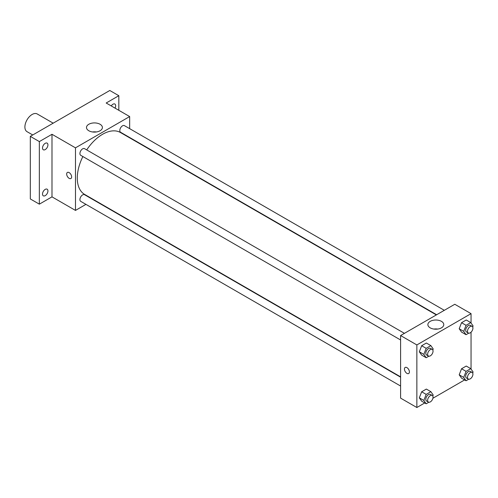 <?xml version="1.0" encoding="UTF-8"?>
<svg xmlns="http://www.w3.org/2000/svg" width="498" height="498" viewBox="0 0 498 498"><rect width="100%" height="100%" fill="white"/><g stroke="black" fill="none" stroke-linecap="round" stroke-linejoin="round"><path stroke-width="0.75" d="M53.18 123.174L37.232 113.967A10.215 5.901 120 0 0 29.357 116.706A10.215 5.901 120 0 0 24.9 126.99A10.215 5.901 120 0 0 27.017 131.665L32.744 134.97M85.949 204.367L75.478 210.417L51.991 196.859L39.348 204.161L30.316 198.945L30.316 136.371L109.797 90.487L118.823 95.703L118.823 110.301M45.218 195.639A3.835 2.21 -60 0 1 43.307 195.826A3.835 2.21 -60 0 1 42.716 192.757A3.835 2.21 -60 0 1 45.218 189.383A3.835 2.21 -60 0 1 47.136 189.19A3.835 2.21 -60 0 1 47.721 192.265A3.835 2.21 -60 0 1 45.218 195.639M45.218 149.587A3.835 2.21 -60 0 1 43.307 149.774A3.835 2.21 -60 0 1 42.716 146.705A3.835 2.21 -60 0 1 45.218 143.331A3.835 2.21 -60 0 1 47.136 143.138A3.835 2.21 -60 0 1 47.721 146.213A3.835 2.21 -60 0 1 45.218 149.587M51.991 196.859L51.991 134.286L39.348 141.588L30.316 136.371M39.348 204.161L39.348 141.588M75.478 210.417L75.478 147.844L51.991 134.286M75.478 147.844L129.661 116.563L106.18 103.005L118.823 95.703M88.818 130.756A7.956 4.594 180 0 1 86.49 127.513A7.956 4.594 180 0 1 94.439 122.919A7.956 4.594 180 0 1 102.395 127.513A7.956 4.594 180 0 1 97.484 131.752A7.956 4.594 180 0 1 88.818 130.756M111.241 105.925A3.835 2.21 -60 0 1 112.953 104.225A3.835 2.21 -60 0 1 114.87 104.032A3.835 2.21 -60 0 1 115.05 108.122M82.873 156.54A35.763 20.648 120 0 0 77.283 178.085A35.763 20.648 120 0 0 84.685 194.457L400.597 376.849M436.36 314.91L120.448 132.518A35.763 20.648 120 0 0 86.708 149.904M129.661 116.563L129.661 128.652M129.661 137.504L129.661 137.834M444.316 310.316L124.425 125.633A3.835 2.21 120 0 0 121.475 126.66A3.835 2.21 120 0 0 119.8 130.513A3.835 2.21 120 0 0 120.597 132.269L436.653 314.742M400.597 377.185L84.542 194.706A3.835 2.21 120 0 0 81.591 195.733A3.835 2.21 120 0 0 79.917 199.592A3.835 2.21 120 0 0 80.713 201.348L400.597 386.031M400.597 339.978L80.713 155.295A3.835 2.21 -60 0 1 80.713 150.869A3.835 2.21 -60 0 1 84.542 148.659L404.432 333.343M71.637 176.915A3.511 2.029 60 0 1 70.909 178.521A3.511 2.029 60 0 1 67.398 176.497A3.511 2.029 60 0 1 67.398 172.439A3.511 2.029 60 0 1 70.106 173.379A3.511 2.029 60 0 1 71.637 176.915M70.909 178.521A3.511 2.029 60 0 1 67.398 176.491A3.511 2.029 60 0 1 67.398 172.439M92.516 131.964A7.956 4.594 180 0 1 96.369 131.964M424.75 402.95L416.857 407.513L400.597 398.126L400.597 335.552L454.786 304.272L471.046 313.653L471.046 323.015M464.634 379.924L432.911 398.244M461.546 332.091L459.2 328.755L461.546 322.704L466.24 319.996L461.546 322.704L459.2 328.755L461.546 332.091L466.06 334.7L463.713 331.363L466.06 325.312L470.753 322.604L473.1 325.941L472.689 326.999M421.663 401.17L419.316 397.834L421.663 391.783L426.356 389.075L421.663 391.783L419.316 397.834L421.663 401.17L426.176 403.778L423.835 400.436L426.176 394.391L430.87 391.683L433.216 395.02L432.806 396.072M471.046 332.191L471.046 369.068M416.857 407.513L416.857 344.94L471.046 313.653M461.546 378.144L459.2 374.807L461.546 368.757L466.24 366.049L461.546 368.757L459.2 374.807L461.546 378.144L466.06 380.752L463.713 377.416L466.06 371.365L470.753 368.657L473.1 371.994L472.689 373.046M421.663 355.118L419.316 351.781L421.663 345.73L426.356 343.022L421.663 345.73L419.316 351.781L421.663 355.118L426.176 357.726L423.835 354.383L426.176 348.339L430.87 345.631L433.216 348.967L432.806 350.019M416.857 344.94L400.597 335.552M430.197 327.852A7.956 4.594 180 0 1 427.869 324.603A7.956 4.594 180 0 1 435.825 320.015A7.956 4.594 180 0 1 443.774 324.603A7.956 4.594 180 0 1 438.869 328.848A7.956 4.594 180 0 1 430.197 327.852M409.406 371.925A3.511 2.029 60 0 1 408.677 373.531A3.511 2.029 60 0 1 405.167 371.502A3.511 2.029 60 0 1 405.167 367.449A3.511 2.029 60 0 1 407.874 368.389A3.511 2.029 60 0 1 409.406 371.925M408.677 373.531A3.511 2.029 60 0 1 405.167 371.502A3.511 2.029 60 0 1 405.167 367.449M433.895 329.06A7.956 4.594 180 0 1 437.748 329.06M428.834 356.188L426.176 357.726M432.245 349.403L430.44 348.357A3.835 2.21 120 0 0 427.489 349.384A3.835 2.21 120 0 0 425.815 353.244A3.835 2.21 120 0 0 426.612 354.993L428.417 356.039A3.835 2.21 120 0 0 432.245 353.823A3.835 2.21 120 0 0 432.245 349.403A3.835 2.21 120 0 0 429.295 350.43A3.835 2.21 120 0 0 427.62 354.283A3.835 2.21 120 0 0 428.417 356.039M423.835 354.383L419.316 351.781M426.176 348.339L421.663 345.73M430.87 345.631L426.356 343.022M468.718 333.168L466.06 334.7M472.129 326.377L470.324 325.331A3.835 2.21 120 0 0 467.373 326.358A3.835 2.21 120 0 0 465.698 330.218A3.835 2.21 120 0 0 466.489 331.967L468.301 333.013A3.835 2.21 120 0 0 472.129 330.803A3.835 2.21 120 0 0 472.129 326.377A3.835 2.21 120 0 0 469.178 327.404A3.835 2.21 120 0 0 467.504 331.257A3.835 2.21 120 0 0 468.301 333.013M463.713 331.363L459.2 328.755M466.06 325.312L461.546 322.704M470.753 322.604L466.24 319.996M428.834 402.241L426.176 403.778M432.245 395.456L430.44 394.41A3.835 2.21 120 0 0 427.489 395.437A3.835 2.21 120 0 0 425.815 399.29A3.835 2.21 120 0 0 426.612 401.046L428.417 402.091A3.835 2.21 120 0 0 432.245 399.875A3.835 2.21 120 0 0 432.245 395.456A3.835 2.21 120 0 0 429.295 396.483A3.835 2.21 120 0 0 427.62 400.336A3.835 2.21 120 0 0 428.417 402.091M423.835 400.436L419.316 397.834M426.176 394.391L421.663 391.783M430.87 391.683L426.356 389.075M468.718 379.221L466.06 380.752M472.129 372.429L470.324 371.384A3.835 2.21 120 0 0 467.373 372.411A3.835 2.21 120 0 0 465.698 376.27A3.835 2.21 120 0 0 466.489 378.019L468.301 379.065A3.835 2.21 120 0 0 472.129 376.849A3.835 2.21 120 0 0 472.129 372.429A3.835 2.21 120 0 0 469.178 373.456A3.835 2.21 120 0 0 467.504 377.31A3.835 2.21 120 0 0 468.301 379.065M463.713 377.416L459.2 374.807M466.06 371.365L461.546 368.757M470.753 368.657L466.24 366.049"/></g></svg>
